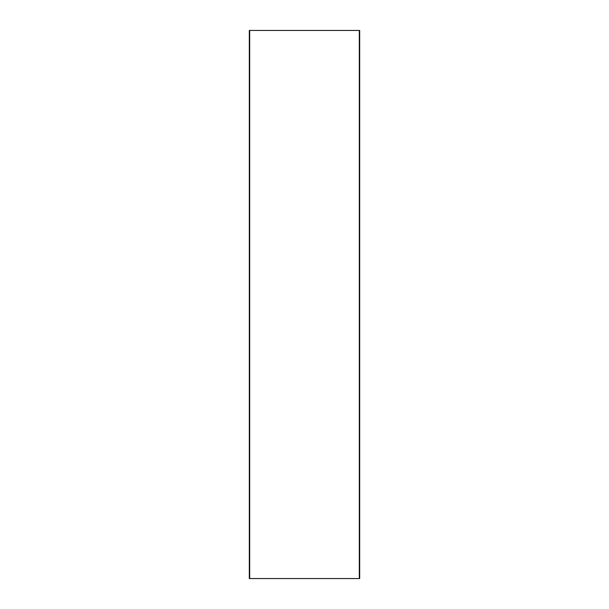 <?xml version="1.0" encoding="UTF-8"?>
<svg xmlns="http://www.w3.org/2000/svg" width="609" height="609" viewBox="0 0 609 609"><rect width="100%" height="100%" fill="white"/><g stroke="black" fill="none" stroke-linecap="round" stroke-linejoin="round"><path stroke-width="0.91" d="M359.675 30.45L249.325 30.45L249.325 578.55L359.675 578.55L359.675 30.45M249.69 30.45L249.69 578.55M359.31 30.45L359.31 578.55"/></g></svg>
